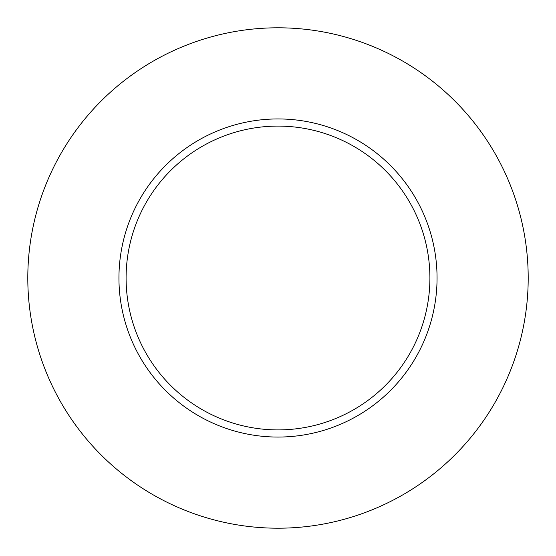 <?xml version="1.0" encoding="UTF-8"?>
<svg xmlns="http://www.w3.org/2000/svg" width="556" height="556" viewBox="0 0 556 556"><rect width="100%" height="100%" fill="white"/><g stroke="black" fill="none" stroke-linecap="round" stroke-linejoin="round"><path stroke-width="0.83" d="M429.906 278A151.906 151.906 0 0 0 278 126.094A151.906 151.906 0 0 0 126.094 278A151.906 151.906 0 0 0 278 429.906A151.906 151.906 0 0 0 429.906 278M528.2 278A250.2 250.2 0 0 0 278 27.8A250.2 250.2 0 0 0 27.8 278A250.2 250.2 0 0 0 278 528.2A250.2 250.2 0 0 0 528.2 278M437.058 278A159.058 159.058 0 0 1 278 437.058A159.058 159.058 0 0 1 118.942 278A159.058 159.058 0 0 1 278 118.942A159.058 159.058 0 0 1 437.058 278"/></g></svg>
